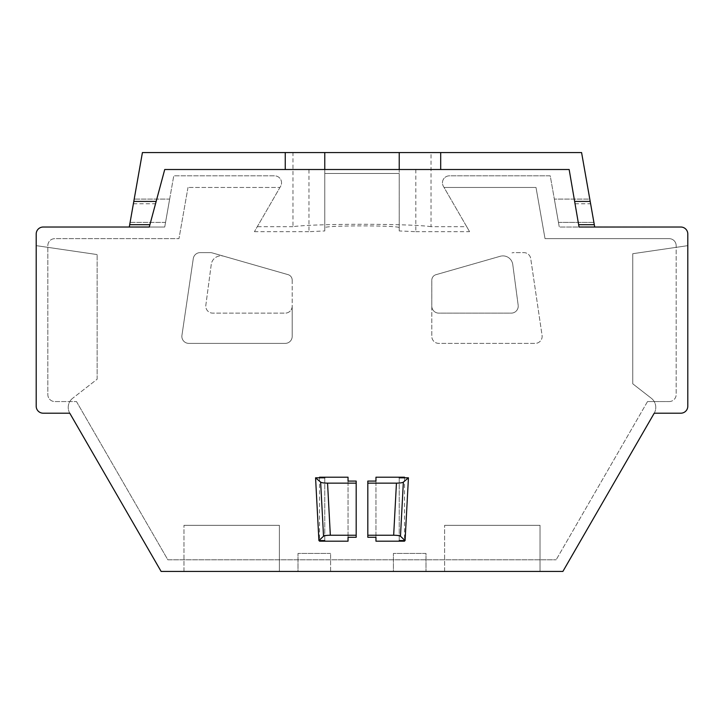 <?xml version="1.0" encoding="UTF-8"?>
<svg xmlns="http://www.w3.org/2000/svg" width="724" height="724" viewBox="0 0 724 724"><rect width="100%" height="100%" fill="white"/><g stroke="black" fill="none" stroke-linecap="round" stroke-linejoin="round"><path stroke-width="0.54" stroke-dasharray="3.62 2.71" d="M687.8 245.644L632.758 253.708L632.758 383.801L651.292 398.236L632.758 383.801L632.758 253.708L687.8 245.644L687.8 406.218A6.978 6.978 0 0 1 680.822 413.196L654.234 413.196L562.874 571.444L161.126 571.444L69.766 413.196L43.178 413.196A6.978 6.978 0 0 1 36.2 406.218L36.2 234.006A6.978 6.978 0 0 1 43.178 227.028L129.288 227.028L133.795 201.426L129.288 227.028L149.28 227.028L164.728 169.516L569.154 169.516L579.037 227.028L574.639 201.426L579.037 227.028L594.712 227.028L559.272 227.028L550.24 175.832L449.432 175.832A6.978 6.978 0 0 0 443.387 186.303L469.586 231.68L466.699 226.675L431.033 226.675L431.033 152.556L581.58 152.556L593.897 222.368L589.789 199.1L554.349 199.1L550.24 175.832L449.432 175.832A6.978 6.978 0 0 0 443.387 186.303L466.699 226.675M654.234 413.205A11.638 11.638 0 0 0 651.292 398.236A11.638 11.638 0 0 1 654.234 413.205L654.234 413.205M348.036 541.19L319.528 541.19M149.28 227.028L156.158 201.426L149.28 227.028L129.288 227.028L149.28 227.028M404.508 477.197L375.964 477.197M404.508 477.813L404.508 540.575M404.508 541.19L375.964 541.19M375.964 481.089L375.964 537.289L375.964 481.089M348.036 481.089L348.036 537.289L348.036 481.089M319.528 477.813L319.528 540.575M348.036 477.197L319.528 477.197M415.811 169.516L415.811 231.68L399.232 230.947L399.232 227.779C401.033 225.273 322.967 225.273 324.768 227.779L324.768 230.947L308.958 231.68L308.958 169.516M324.768 230.947L324.768 173.498L399.232 173.498L399.232 169.516M324.768 169.516L324.768 173.498L399.232 173.498L399.232 230.947M169.651 199.1L164.728 227.028L173.76 175.832L274.568 175.832A6.978 6.978 0 0 1 280.613 186.303L254.414 231.68L279.944 187.462L187.996 187.462L279.944 187.462L280.613 186.303A6.978 6.978 0 0 0 274.568 175.832L173.76 175.832L165.552 222.368L130.103 222.368L165.552 222.368L169.651 199.1L134.212 199.1L169.651 199.1L134.212 199.1L130.103 222.368L142.42 152.556L431.033 152.556M134.212 199.1L129.288 227.028L164.728 227.028L129.288 227.028M129.306 226.911L149.307 226.911M156.158 201.426L133.795 201.426M69.766 413.196L43.178 413.196A6.978 6.978 0 0 1 36.2 406.218L36.2 245.644L97.143 254.567L36.2 245.644M69.766 413.205L69.766 413.205A11.638 11.638 0 0 1 72.708 398.236A11.638 11.638 0 0 0 69.766 413.205M298.007 571.444L330.587 571.444L298.007 571.444L298.007 553.398L298.007 571.444M393.413 571.444L425.993 571.444L393.413 571.444L393.413 553.398L393.413 571.444M540.023 571.444L444.617 571.444L444.617 525.325L444.617 571.444L540.023 571.444L540.023 525.325L444.617 525.325L540.023 525.325L540.023 571.444M279.383 571.444L183.977 571.444L183.977 525.325L183.977 571.444L279.383 571.444L279.383 525.325L183.977 525.325L279.383 525.325L279.383 571.444M579.019 226.911L680.822 227.028A6.978 6.978 0 0 1 687.8 234.006L687.8 406.218A6.978 6.978 0 0 1 680.822 413.196L654.234 413.196M187.996 187.462L178.973 238.658L54.816 238.658A6.978 6.978 0 0 0 47.838 245.644L47.838 394.58A6.978 6.978 0 0 0 54.816 401.558L76.482 401.558L54.816 401.558A6.978 6.978 0 0 1 47.838 394.58L47.838 245.644A6.978 6.978 0 0 1 54.816 238.658L178.973 238.658L187.996 187.462M76.482 401.558L167.841 559.806L556.159 559.806L167.841 559.806L76.482 401.558M647.518 401.558L556.159 559.806L647.518 401.558L669.184 401.558L647.518 401.558M669.184 401.558A6.978 6.978 0 0 0 676.162 394.58L676.162 245.644L676.162 394.58A6.978 6.978 0 0 1 669.184 401.558M676.162 245.644A6.978 6.978 0 0 0 669.184 238.658L545.027 238.658L536.004 187.462L545.027 238.658L669.184 238.658A6.978 6.978 0 0 1 676.162 245.644M536.004 187.462L444.056 187.462L536.004 187.462M36.2 406.218A6.978 6.978 0 0 0 43.178 413.196M97.143 379.213L97.143 254.567L97.143 379.213L72.708 398.236L97.143 379.213M425.993 553.398L393.413 553.398L425.993 553.398L425.993 571.444L425.993 553.398M680.822 413.196A6.978 6.978 0 0 0 687.8 406.218M431.812 306.152A6.978 6.978 0 0 0 438.798 313.13L511.253 313.13A6.978 6.978 0 0 0 518.167 305.229L512.764 264.495A9.91 9.91 0 0 0 500.212 256.278L435.948 274.704A5.702 5.702 0 0 0 431.812 280.188L431.812 336.398A6.978 6.978 0 0 0 438.798 343.384L535.154 343.384A6.978 6.978 0 0 0 542.068 335.384L530.692 258.396A6.978 6.978 0 0 0 523.814 252.622L513.922 252.622A6.978 6.978 0 0 0 511.995 252.893A6.978 6.978 0 0 1 513.922 252.622L523.814 252.622A6.978 6.978 0 0 1 530.692 258.396L542.068 335.384A6.978 6.978 0 0 1 535.154 343.384L438.798 343.384A6.978 6.978 0 0 1 431.812 336.398L431.812 306.152A6.978 6.978 0 0 0 438.798 313.13L511.253 313.13A6.978 6.978 0 0 0 518.167 305.229L512.764 264.495A9.91 9.91 0 0 0 500.212 256.278L435.948 274.704A5.702 5.702 0 0 0 431.812 280.188L431.812 306.152M330.587 571.444L330.587 553.398L330.587 571.444M292.188 280.125A5.702 5.702 0 0 0 288.052 274.64L212.222 252.893A6.978 6.978 0 0 0 210.304 252.622L200.186 252.622A6.978 6.978 0 0 0 193.308 258.396L181.932 335.384A6.978 6.978 0 0 0 188.846 343.384L285.202 343.384A6.978 6.978 0 0 0 292.188 336.398L292.188 306.152A6.978 6.978 0 0 1 285.202 313.13A6.978 6.978 0 0 0 292.188 306.152L292.188 280.125A5.702 5.702 0 0 0 288.052 274.64L223.807 256.215A9.91 9.91 0 0 0 211.254 264.432L205.833 305.229A6.978 6.978 0 0 0 212.747 313.13L285.202 313.13L212.747 313.13A6.978 6.978 0 0 1 205.833 305.229L211.254 264.432A9.91 9.91 0 0 1 223.807 256.215L212.222 252.893A6.978 6.978 0 0 0 210.304 252.622L200.186 252.622A6.978 6.978 0 0 0 193.308 258.396L181.932 335.384A6.978 6.978 0 0 0 188.846 343.384L285.202 343.384A6.978 6.978 0 0 0 292.188 336.398L292.188 280.125M594.694 226.911L590.205 201.426L574.639 201.426M590.205 201.426L594.712 227.028L559.272 227.028L554.349 199.1L589.789 199.1L554.349 199.1L558.448 222.368L593.897 222.368L558.448 222.368L554.349 199.1M324.768 227.779L324.768 173.498M399.232 227.779L399.232 173.498M431.033 226.675C409.675 223.499 314.325 223.499 292.967 226.675L292.967 152.556M292.967 226.675L257.301 226.675M330.587 553.398L298.007 553.398L330.587 553.398M254.414 231.68L308.958 231.68M415.811 231.68L469.586 231.68M399.232 477.813L399.232 540.575L399.232 477.813M367.819 481.089L367.819 537.289M356.181 481.089L356.181 537.289M324.768 477.813L324.768 540.575L324.768 477.813M589.789 199.1L594.712 227.028M133.388 203.752L155.533 203.752M575.037 203.752L590.612 203.752M165.552 222.386L130.103 222.386M593.897 222.386L558.448 222.386"/><path stroke-width="1.09" d="M348.036 541.19L348.036 537.289L348.036 541.19L319.528 541.19L319.528 540.575M43.178 413.196L69.766 413.196L43.178 413.196A6.978 6.978 0 0 1 36.2 406.218L36.2 234.006A6.978 6.978 0 0 1 43.178 227.028L149.28 227.028L164.728 169.516L569.154 169.516L579.037 227.028L680.822 227.028A6.978 6.978 0 0 1 687.8 234.006L687.8 406.218A6.978 6.978 0 0 1 680.822 413.196L654.234 413.196L680.822 413.196M654.234 413.196L562.874 571.444L161.126 571.444L69.766 413.196M375.964 477.197L375.964 481.089L375.964 477.197L399.232 477.197L399.232 477.813L399.232 477.197L404.508 477.197L404.508 477.813M404.508 540.575L404.508 541.19L375.964 541.19L375.964 537.289L375.964 541.19M348.036 481.089L348.036 477.197L348.036 481.089L356.181 481.089L356.181 483.143L327.556 483.143L330.334 535.244C326.723 535.289 324.452 535.615 323.528 536.231L318.913 540.575L324.768 540.575L324.768 541.19L324.768 540.575M348.036 477.197L319.528 477.197L319.528 477.813M285.247 169.516L285.247 152.556L324.768 152.556L324.768 169.516M156.158 201.426L133.795 201.426L142.42 152.556L285.247 152.556M324.768 152.556L581.58 152.556L594.304 224.702L578.639 224.702M129.288 227.028L129.696 224.702L149.904 224.702M133.795 201.426L129.696 224.702M36.2 406.218L36.2 245.644M687.8 245.644L687.8 406.218M440.69 152.556L440.69 169.516M594.712 227.028L594.304 224.702M399.232 169.516L399.232 152.556M590.205 201.426L574.639 201.426M323.528 536.231L320.642 482.148C321.628 482.763 323.936 483.098 327.556 483.143M399.232 541.19L399.232 540.575L399.232 541.19M399.232 540.575L405.087 540.575L400.472 536.231C399.548 535.615 397.277 535.289 393.666 535.244L396.444 483.143L367.819 483.143L367.819 481.089L375.964 481.089M393.666 535.244L367.819 535.244L367.819 537.289L375.964 537.289M396.444 483.143C400.064 483.098 402.372 482.763 403.358 482.148L400.472 536.231M399.232 477.813L408.436 477.813L403.358 482.148M408.436 477.813L405.087 540.575M367.819 483.143L367.819 535.244M348.036 537.289L356.181 537.289L356.181 535.244L330.334 535.244M324.768 477.813L324.768 477.197L324.768 477.813L315.564 477.813L318.913 540.575M320.642 482.148L315.564 477.813M356.181 483.143L356.181 535.244"/></g></svg>
